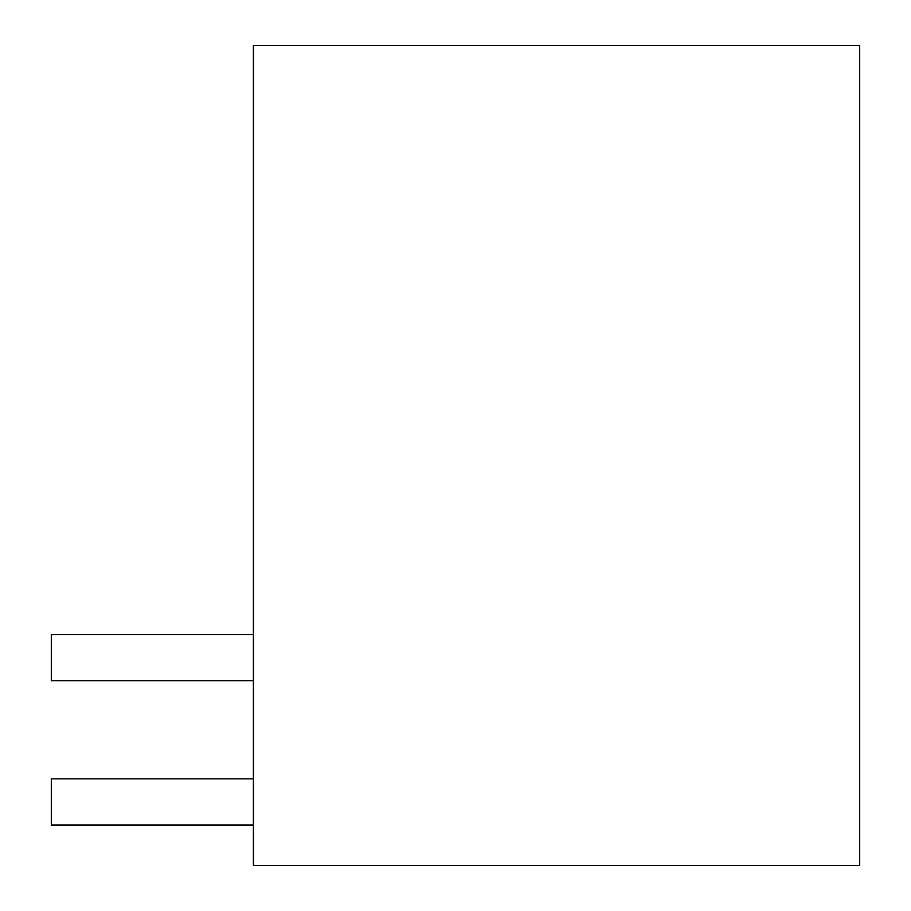 <?xml version="1.0" encoding="UTF-8"?>
<svg xmlns="http://www.w3.org/2000/svg" width="911" height="911" viewBox="0 0 911 911"><rect width="100%" height="100%" fill="white"/><g stroke="black" fill="none" stroke-linecap="round" stroke-linejoin="round"><path stroke-width="1.37" d="M859.677 45.55L253.417 45.55L253.417 865.45L859.677 865.45L859.677 45.55M253.417 680.688L51.323 680.688L51.323 634.489L253.417 634.489M253.417 778.837L51.323 778.837L51.323 825.036L253.417 825.036"/></g></svg>

